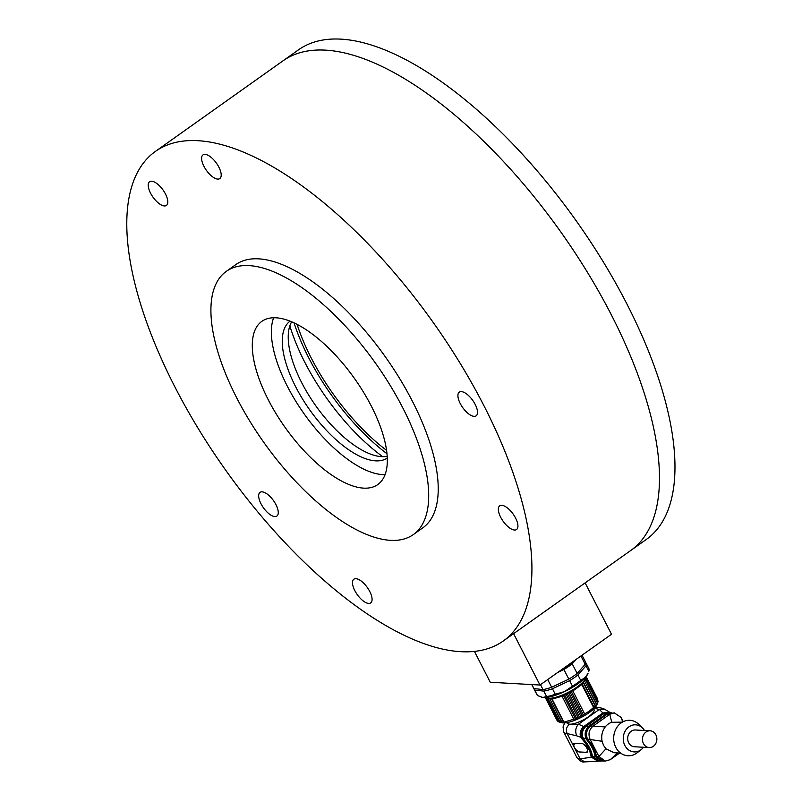 <?xml version="1.0" encoding="UTF-8"?>
<svg xmlns="http://www.w3.org/2000/svg" width="802" height="802" viewBox="0 0 802 802"><rect width="100%" height="100%" fill="white"/><g stroke="black" fill="none" stroke-linecap="round" stroke-linejoin="round"><path stroke-width="1.2" d="M155.508 151.337L298.565 49.784A300.289 127.388 54.6 0 1 576.267 220.911A300.289 127.388 54.6 0 1 646.222 539.505L630.723 550.513A300.289 127.388 -125.4 0 0 560.768 231.908A300.289 127.388 -125.4 0 0 283.066 60.782A300.289 127.388 54.6 0 1 560.768 231.908A300.289 127.388 54.6 0 1 630.723 550.513L503.165 641.069A300.289 127.388 -125.4 0 0 433.21 322.464A300.289 127.388 -125.4 0 0 155.508 151.337A300.289 127.388 -125.4 0 0 175.217 387.546A300.289 127.388 -125.4 0 0 503.165 641.069M236.941 398.313A161.443 68.491 -125.4 0 0 413.261 534.623A161.443 68.491 -125.4 0 0 402.664 407.627A161.443 68.491 -125.4 0 0 226.344 271.327A161.443 68.491 -125.4 0 0 236.941 398.313M268.429 400.088A100.1 42.466 54.6 0 1 261.853 321.351A100.1 42.466 54.6 0 1 354.424 378.394A100.1 42.466 54.6 0 1 377.742 484.598A100.1 42.466 54.6 0 1 268.429 400.088M369.742 591.465A14.526 6.165 54.6 0 1 370.694 602.893A14.526 6.165 54.6 0 1 357.251 594.613A14.526 6.165 54.6 0 1 353.872 579.194A14.526 6.165 54.6 0 1 369.742 591.465M275.928 504.618A14.526 6.165 54.6 0 1 276.88 516.057A14.526 6.165 54.6 0 1 263.437 507.776A14.526 6.165 54.6 0 1 260.059 492.358A14.526 6.165 54.6 0 1 275.928 504.618M165.473 194.004A14.526 6.165 54.6 0 1 166.425 205.432A14.526 6.165 54.6 0 1 152.992 197.152A14.526 6.165 54.6 0 1 149.603 181.733A14.526 6.165 54.6 0 1 165.473 194.004M218.866 167.147A14.526 6.165 54.6 0 1 219.818 178.575A14.526 6.165 54.6 0 1 206.375 170.295A14.526 6.165 54.6 0 1 202.996 154.886A14.526 6.165 54.6 0 1 218.866 167.147M475.175 404.398A14.526 6.165 54.6 0 1 476.127 415.827A14.526 6.165 54.6 0 1 462.684 407.546A14.526 6.165 54.6 0 1 459.305 392.128A14.526 6.165 54.6 0 1 475.175 404.398M515.596 518.092A14.526 6.165 54.6 0 1 516.548 529.52A14.526 6.165 54.6 0 1 503.115 521.24A14.526 6.165 54.6 0 1 499.726 505.821A14.526 6.165 54.6 0 1 515.596 518.092M413.261 534.623L422.794 527.846A161.443 68.491 -125.4 0 0 412.198 400.86A161.443 68.491 -125.4 0 0 235.878 264.56L226.344 271.327M273.632 317.742A100.1 42.466 -125.4 0 0 287.497 386.544A100.1 42.466 -125.4 0 0 385.04 474.664M290.063 321.131A83.949 35.609 -125.4 0 0 295.788 387.015A83.949 35.609 -125.4 0 0 387.256 458.042M291.677 321.792A83.949 35.609 -125.4 0 0 301.752 382.775A83.949 35.609 -125.4 0 0 387.165 456.298M386.534 450.333A129.162 54.787 54.6 0 1 297.101 324.349M386.945 453.711A134.004 56.842 54.6 0 1 294.043 322.845M382.734 456.689A129.162 54.787 54.6 0 1 289.843 325.843M513.591 633.67L539.997 685.038L611.525 634.262L585.119 582.894M539.997 685.038L490.273 682.251L474.463 651.475M580.748 716.296L568.387 692.256A22.606 6.566 -27.2 0 0 570.974 690.863L572.839 690.953L581.821 684.577L581.741 683.224L583.455 683.033L583.164 681.76L595.525 705.81L589.34 711.123L580.748 716.296L575.465 718.762L563.616 722.221L557.58 721.469L545.931 698.793L546.753 697.92A22.606 6.566 -27.2 0 0 547.966 698.201L548.448 699.384L549.48 698.291L550.152 699.364L551.255 698.171L552.127 699.143L562.032 696.256L563.114 694.722A22.606 6.566 -27.2 0 0 565.751 693.55L578.112 717.589M586.092 676.527L597.179 698.101L598.091 701.6L595.525 705.81M596.427 704.236L584.287 680.387L585.781 680.186L585.099 679.114L586.442 678.923L585.761 676.928M594.092 707.264L581.741 683.224A22.606 6.566 -27.2 0 0 583.164 681.76L584.778 681.56M561.831 722.331L549.48 698.291A22.606 6.566 -27.2 0 0 551.255 698.171A22.606 6.566 152.8 0 0 563.114 694.722L564.748 695.113L565.751 693.55L567.495 693.83L568.387 692.256L570.202 692.437L570.974 690.863L583.335 714.903M567.495 693.83L579.144 716.507M596.648 704.437L584.287 680.387A22.606 6.566 -27.2 0 0 585.099 679.114A22.606 6.566 152.8 0 0 585.701 676.988M560.097 722.051L548.448 699.384M583.455 683.033L595.104 705.7M581.851 715.113L570.202 692.437M597.43 702.853L585.781 680.186M565.751 693.55A22.606 6.566 -27.2 0 0 567.555 692.677A22.606 6.566 -27.2 0 0 568.387 692.256M583.164 681.76A22.606 6.566 -27.2 0 0 584.287 680.387M545.871 697.459A22.606 6.566 152.8 0 0 546.753 697.92L558.683 721.86M547.024 699.194L547.966 698.201A22.606 6.566 -27.2 0 0 548.688 698.271A22.606 6.566 -27.2 0 0 549.48 698.291M561.801 722.041L550.152 699.364M564.748 695.113L576.407 717.78M563.616 722.221L551.255 698.171M581.741 683.224A22.606 6.566 152.8 0 1 570.974 690.863M563.114 694.722L575.465 718.762M581.821 684.577L593.48 707.244M584.488 713.63L572.839 690.953M558.824 721.91L561.701 722.682A20.822 6.045 152.8 0 0 589.199 712.587A20.822 6.045 152.8 0 0 596.999 704.547L598.112 701.56L586.442 678.923M545.47 697.489L545.931 698.793M563.776 721.81L552.127 699.143M562.032 696.256L573.681 718.933M567.204 722.552L567.535 723.183A14.887 4.321 -27.2 0 0 569.781 724.186A14.887 4.321 -27.2 0 0 585.711 718.572A14.887 4.321 -27.2 0 0 594.011 709.58L593.681 708.938M583.315 737.87L581.62 737.309L582.112 739.093L581.239 737.389C580.036 733.028 581.069 729.399 584.317 726.492L583.716 726.572C580.508 729.499 579.475 733.038 580.638 737.188L576.698 735.835C574.984 731.324 575.575 727.454 578.473 724.226L569.089 724.677C566.362 727.053 565.711 730.01 567.144 733.559A22.276 6.466 152.8 0 1 563.776 732.056L576.778 757.339A22.276 6.466 152.8 0 0 580.137 758.842L584.548 761.9C582.342 762.532 579.756 761.008 576.778 757.339M573.971 743.414A5.163 2.195 -125.4 0 0 574.904 748.246A5.163 2.195 -125.4 0 0 579.335 751.935L583.244 752.156L579.134 752.076L575.134 749.098L573.56 746.04L574.613 743.284L582.172 743.374C587.365 746.311 588.868 749.238 586.693 752.166M573.861 743.484L574.613 743.284M576.698 735.835L567.144 733.559L573.56 746.04M610.703 712.858L604.477 709.168L599.305 709.439L602.924 712.938L583.716 726.572L578.473 724.226L599.305 709.439L594.362 708.266M584.387 761.89L598.262 761.258L591.435 757.228L591.345 756.246L596.949 760.767M582.112 739.093C587.204 744.878 590.182 750.672 591.044 756.466M609.831 712.387L602.924 712.938L609.741 712.346M582.422 738.873C587.515 744.667 590.483 750.451 591.345 756.246M584.317 726.492L603.244 713.058M586.332 726.542L584.638 726.732C581.47 729.529 580.458 733.058 581.62 737.309M584.638 726.732L603.274 713.499L604.237 713.83M606.713 712.407L603.274 713.499M587.956 739.073L582.934 737.94L583.535 739.093C588.608 744.898 591.585 750.692 592.457 756.466L599.726 761.138L602.222 761.008L595.134 756.597L596.738 756.106M586.162 739.133C591.184 744.978 594.162 750.762 595.084 756.507M611.134 712.707L604.217 713.389L606.222 713.87L611.555 712.767M585.981 738.792C584.267 733.78 585.27 729.549 588.969 726.111L586.001 726.321L604.217 713.389M586.001 726.321C582.613 729.449 581.59 733.319 582.934 737.94M586.473 738.913C591.475 744.717 594.442 750.482 595.385 756.216M602.803 760.958L602.222 761.008M588.969 726.111L606.222 713.87M595.395 756.286L600.347 760.306M590.793 726.291L589.31 726.331C585.681 729.7 584.708 733.84 586.372 738.732M589.31 726.331L606.232 714.321L607.395 714.512M608.918 713.249L606.232 714.321M590.462 726.071L607.385 714.061L609.751 714.281L593.059 726.131L590.462 726.071C586.583 729.609 585.59 733.96 587.505 739.123L587.535 739.173C592.518 745.008 595.485 750.782 596.457 756.497L603.385 760.988L605.299 761.068L610.292 759.654L619.625 753.038M622.362 722.141L611.766 722.291A15.499 13.293 93.2 0 0 605.229 726.933L593.059 726.131C588.969 729.7 587.996 734.141 590.142 739.454L598.904 756.497L605.299 761.068M623.294 721.65L621.139 717.449L614.262 712.848L609.751 714.281L611.766 722.291M614.262 712.848L607.385 714.061M620.618 753.088L614.121 752.727L605.961 748.807L603.545 745.379L602.091 741.269C601.079 735.915 602.122 731.133 605.229 726.933M642.482 727.955L638.873 724.396A17.754 15.238 93.2 0 0 618.342 725.459A17.754 15.238 93.2 0 0 616.999 749.349A17.754 15.238 93.2 0 0 637.279 752.697L641.269 749.569A13.564 11.629 -86.8 0 1 625.781 747.003A13.564 11.629 -86.8 0 1 626.813 728.767A13.564 11.629 -86.8 0 1 642.482 727.955A13.564 11.629 -86.8 0 1 644.477 730.502M643.535 747.263A13.564 11.629 -86.8 0 1 641.269 749.569M650.131 730.812L635.354 729.99A8.391 7.198 93.2 0 0 627.695 737.96A8.391 7.198 93.2 0 0 634.412 746.752L649.189 747.584A8.391 7.198 93.2 0 0 655.805 743.464A8.391 7.198 93.2 0 0 655.866 734.802A8.391 7.198 93.2 0 0 650.131 730.812A8.391 7.198 93.2 0 0 642.472 738.792A8.391 7.198 93.2 0 0 649.189 747.584M583.244 752.156L586.452 752.336A5.163 2.195 -125.4 0 0 587.184 752.156A5.163 2.195 -125.4 0 0 586.442 747.374A5.163 2.195 -125.4 0 0 581.941 743.544L578.733 743.364M537.5 695.565L534.673 690.071A29.062 8.441 152.8 0 1 534.302 689.54L537.129 695.033A29.062 8.441 -27.2 0 0 537.5 695.565L542.764 697.459L546.613 696.597A29.062 8.441 -27.2 0 0 555.275 694.261L564.568 691.575L572.448 686.141A29.062 8.441 -27.2 0 0 580.748 680.447L585.48 677.239L588.046 673.319A27.448 7.97 152.8 0 1 585.48 677.239A27.448 7.97 152.8 0 1 564.568 691.575A27.448 7.97 152.8 0 1 542.764 697.459A27.448 7.97 152.8 0 1 541.53 697.229A27.448 7.97 152.8 0 1 541.44 697.209M534.302 689.54A29.062 8.441 152.8 0 1 534.032 688.577M546.613 696.597L543.786 691.103L534.673 690.071M555.275 694.261L552.448 688.768A29.062 8.441 152.8 0 1 543.786 691.103M572.448 686.141L569.62 680.637L552.448 688.768M580.748 680.447L577.931 674.953A29.062 8.441 152.8 0 1 569.62 680.637M585.49 662.422L585.63 662.442A29.062 8.441 152.8 0 1 586.001 662.973L588.818 668.467A29.062 8.441 -27.2 0 1 588.808 671.294L585.981 665.79L577.931 674.953M586.001 662.973A29.062 8.441 152.8 0 1 585.981 665.79M558.433 684.056A21.794 6.326 -27.2 0 0 563.255 681.77M582.011 655.214L585.219 661.46A29.062 8.441 152.8 0 1 585.199 664.287L577.149 673.439A29.062 8.441 152.8 0 1 568.839 679.134L551.676 687.254A29.062 8.441 152.8 0 1 543.014 689.59L533.901 688.557A29.062 8.441 152.8 0 1 533.53 688.026L531.756 684.577M533.901 688.557L531.856 684.587M543.014 689.59L540.488 684.687M551.676 687.254L547.716 679.555M568.839 679.134L563.896 669.51L557.811 672.397M577.149 673.439L572.207 663.815A29.062 8.441 152.8 0 1 563.896 669.51M585.199 664.287L580.929 655.976M576.067 659.434L572.207 663.815M558.874 671.635A26.957 7.83 -27.2 0 0 575.224 660.036M569.089 724.677L566.563 722.662M575.134 749.098L580.137 758.842L591.435 757.228M581.239 737.389L580.638 737.188M591.665 756.857L592.939 756.597M592.718 756.968L595.134 756.597M596.457 756.497L598.904 756.497L605.961 748.807M587.505 739.123L602.091 741.269M622.713 721.94L621.139 717.449M617.48 752.918L610.292 759.654M564.728 722.883L563.044 726.933L563.776 732.056M595.555 707.133C600.297 707.695 603.274 708.377 604.477 709.168"/></g></svg>
